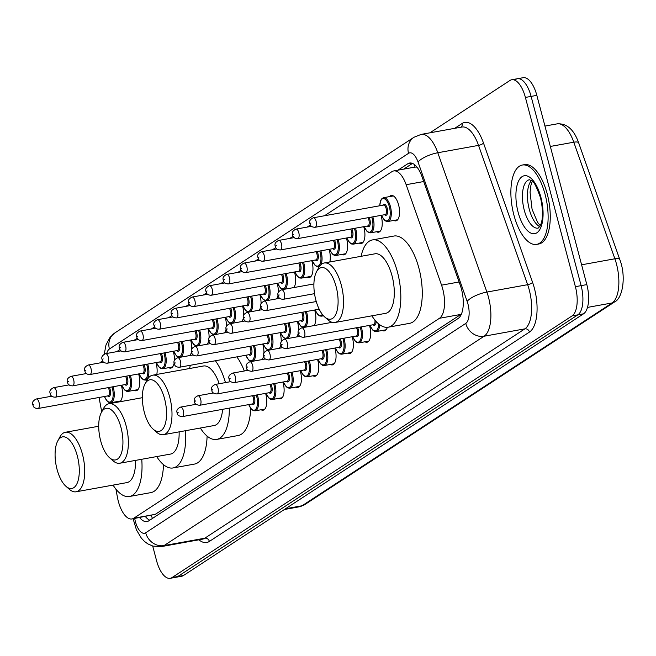 <?xml version="1.0" encoding="UTF-8"?>
<svg xmlns="http://www.w3.org/2000/svg" width="656" height="656" viewBox="0 0 656 656"><rect width="100%" height="100%" fill="white"/><g stroke="black" fill="none" stroke-linecap="round" stroke-linejoin="round"><path stroke-width="0.98" d="M138.613 373.936A12.899 5.592 79.8 0 1 138.859 374.797A12.899 5.592 79.8 0 1 136.153 390.771A12.899 5.592 79.8 0 1 134.095 390.32M155.931 362.604A12.899 5.592 79.8 0 1 156.177 363.473A12.899 5.592 79.8 0 1 156.817 374.437M173.25 351.28A12.899 5.592 79.8 0 1 173.487 352.149A12.899 5.592 79.8 0 1 174.414 360.693M190.56 339.956A12.899 5.592 79.8 0 1 190.806 340.825A12.899 5.592 79.8 0 1 191.732 349.369M207.878 328.623A12.899 5.592 79.8 0 1 208.124 329.492A12.899 5.592 79.8 0 1 209.051 338.037M225.197 317.299A12.899 5.592 79.8 0 1 225.434 318.168A12.899 5.592 79.8 0 1 226.369 326.713M242.507 305.975A12.899 5.592 79.8 0 1 242.753 306.844A12.899 5.592 79.8 0 1 243.679 315.388M259.825 294.651A12.899 5.592 79.8 0 1 260.071 295.512A12.899 5.592 79.8 0 1 260.998 304.064M277.144 283.318A12.899 5.592 79.8 0 1 277.39 284.187A12.899 5.592 79.8 0 1 278.316 292.732M294.462 271.994A12.899 5.592 79.8 0 1 294.7 272.863A12.899 5.592 79.8 0 1 293.872 287.558M311.772 260.67A12.899 5.592 79.8 0 1 312.018 261.539A12.899 5.592 79.8 0 1 309.312 277.504A12.899 5.592 79.8 0 1 307.254 277.053M329.091 249.346A12.899 5.592 79.8 0 1 329.337 250.207A12.899 5.592 79.8 0 1 329.796 261.974M346.409 238.013A12.899 5.592 79.8 0 1 346.647 238.882A12.899 5.592 79.8 0 1 343.949 254.848A12.899 5.592 79.8 0 1 341.883 254.405M363.719 226.689A12.899 5.592 79.8 0 1 363.965 227.558A12.899 5.592 79.8 0 1 361.259 243.524A12.899 5.592 79.8 0 1 359.201 243.081M381.038 215.365A12.899 5.592 79.8 0 1 381.284 216.234A12.899 5.592 79.8 0 1 378.578 232.199A12.899 5.592 79.8 0 1 376.519 231.748M389.533 196.62A12.899 5.592 79.8 0 1 391.304 195.48A12.899 5.592 79.8 0 1 398.602 204.902A12.899 5.592 79.8 0 1 395.896 220.875A12.899 5.592 79.8 0 1 393.838 220.424M121.294 385.261A12.899 5.592 79.8 0 1 121.54 386.13A12.899 5.592 79.8 0 1 119.613 401.816M262.712 344.006A12.899 5.592 79.8 0 1 262.958 344.876A12.899 5.592 79.8 0 1 263.884 353.42M280.03 332.682A12.899 5.592 79.8 0 1 280.276 333.543A12.899 5.592 79.8 0 1 281.203 342.088M297.348 321.35A12.899 5.592 79.8 0 1 297.586 322.219A12.899 5.592 79.8 0 1 298.521 330.763M314.659 310.026A12.899 5.592 79.8 0 1 314.905 310.895A12.899 5.592 79.8 0 1 314.076 325.589M265.598 393.362A12.899 5.592 79.8 0 1 265.844 394.231A12.899 5.592 79.8 0 1 263.138 410.197A12.899 5.592 79.8 0 1 261.08 409.754M282.916 382.038A12.899 5.592 79.8 0 1 283.162 382.907A12.899 5.592 79.8 0 1 280.456 398.873A12.899 5.592 79.8 0 1 278.398 398.422M300.235 370.706A12.899 5.592 79.8 0 1 300.473 371.575A12.899 5.592 79.8 0 1 297.767 387.548A12.899 5.592 79.8 0 1 295.708 387.097M317.545 359.381A12.899 5.592 79.8 0 1 317.791 360.251A12.899 5.592 79.8 0 1 315.085 376.216A12.899 5.592 79.8 0 1 313.027 375.773M334.863 348.057A12.899 5.592 79.8 0 1 335.109 348.926A12.899 5.592 79.8 0 1 332.403 364.892A12.899 5.592 79.8 0 1 330.345 364.441M352.182 336.733A12.899 5.592 79.8 0 1 352.42 337.594A12.899 5.592 79.8 0 1 349.722 353.568A12.899 5.592 79.8 0 1 347.655 353.117M369.492 325.401A12.899 5.592 79.8 0 1 369.738 326.27A12.899 5.592 79.8 0 1 367.032 342.235A12.899 5.592 79.8 0 1 364.974 341.792M115.923 489.13L117.408 497.182A24.19 10.488 -100.2 0 0 118.318 501.282A24.19 10.488 -100.2 0 0 132.004 518.953A24.19 10.488 -100.2 0 0 133.791 518.224L439.471 318.283A24.19 10.488 -100.2 0 0 441.554 285.155L406.154 184.705A24.19 10.488 -100.2 0 0 393.674 170.945A24.19 10.488 -100.2 0 0 391.886 171.675L324.499 215.75M416.954 167.091L414.994 167.1M132.004 518.953L155.292 514.337L461.447 314.044M99.064 397.479L101.705 411.837M102.68 360.841L101.303 361.743A24.19 10.488 -100.2 0 0 99.999 362.883M310.468 224.926L307.18 227.083M293.158 236.25L289.862 238.407M275.84 247.583L272.543 249.731M258.521 258.907L255.233 261.055M241.203 270.231L237.915 272.388M223.893 281.555L220.596 283.712M206.574 292.888L203.286 295.036M189.256 304.212L185.968 306.368M171.946 315.536L168.649 317.693M154.627 326.868L151.331 329.017M137.309 338.193L134.021 340.341M119.991 349.517L116.702 351.673M174.201 362.702A12.899 5.592 79.8 0 1 170.781 368.114A12.899 5.592 79.8 0 1 168.723 367.672M191.519 351.378A12.899 5.592 79.8 0 1 189.978 355.519M208.829 340.054A12.899 5.592 79.8 0 1 207.288 344.195M226.148 328.722A12.899 5.592 79.8 0 1 224.606 332.863M243.466 317.397A12.899 5.592 79.8 0 1 241.925 321.538M260.785 306.073A12.899 5.592 79.8 0 1 259.243 310.214M278.095 294.749A12.899 5.592 79.8 0 1 276.553 298.89M118.006 402.103A12.899 5.592 79.8 0 1 116.776 401.644M263.671 355.429A12.899 5.592 79.8 0 1 262.129 359.57M280.981 344.105A12.899 5.592 79.8 0 1 279.44 348.246M298.3 332.772A12.899 5.592 79.8 0 1 296.758 336.922M387.343 327.319A12.899 5.592 79.8 0 1 384.35 330.911A12.899 5.592 79.8 0 1 382.292 330.468M139.621 517.576A24.19 10.488 -100.2 0 0 146.969 521.569A24.19 10.488 -100.2 0 0 148.764 520.839L458.2 318.439A24.19 10.488 -100.2 0 0 460.282 285.311L422.038 176.8A24.19 10.488 -100.2 0 0 409.557 163.041A24.19 10.488 -100.2 0 0 407.77 163.77L397.979 170.166M149.789 520.167A24.19 10.488 79.8 0 1 145.345 516.543M429.926 132.815L509.925 80.491A24.19 10.488 79.8 0 1 511.713 79.761A24.19 10.488 79.8 0 1 525.399 97.432L575.394 286.672A24.19 10.488 79.8 0 1 572.114 315.88L172.028 577.575A24.19 10.488 79.8 0 1 170.24 578.305A24.19 10.488 79.8 0 1 156.554 560.634L152.7 546.046M515.641 79.458A24.19 10.488 79.8 0 1 517.436 78.728L523.152 77.695A24.19 10.488 79.8 0 1 536.838 95.366L586.833 284.606A24.19 10.488 79.8 0 1 583.553 313.814L183.475 575.509L177.751 576.542A24.19 10.488 79.8 0 1 175.956 577.272A24.19 10.488 79.8 0 0 177.751 576.542L577.838 314.847L177.751 576.542L172.028 577.575M586.833 284.606L581.118 285.639A24.19 10.488 79.8 0 1 577.838 314.847A24.19 10.488 79.8 0 0 581.118 285.639L531.114 96.399L581.118 285.639L575.394 286.672M517.436 78.728A24.19 10.488 79.8 0 1 531.114 96.399A24.19 10.488 79.8 0 0 517.436 78.728L511.713 79.761M403.702 169.133L412.468 163.401M183.475 575.509A24.19 10.488 79.8 0 1 181.679 576.239L170.24 578.305M77.351 456.027A26.207 11.365 79.8 0 1 77.515 482.406A26.207 11.365 79.8 0 1 65.895 486.252A26.207 11.365 79.8 0 1 57.031 469.319A26.207 11.365 79.8 0 1 57.72 441.037A26.207 11.365 79.8 0 1 77.351 456.027M57.72 441.037L59.835 437.068A30.242 13.112 79.8 0 1 65.387 432.271A30.242 13.112 79.8 0 1 82.484 454.362A30.242 13.112 79.8 0 1 76.145 491.787A30.242 13.112 79.8 0 1 69.274 489.237L65.895 486.252M76.145 491.787L126.911 482.603A30.242 13.112 -100.2 0 0 135.489 460.405M141.745 459.274A44.354 19.237 79.8 0 1 129.429 496.494A44.354 19.237 79.8 0 1 113.07 485.112M163.467 464.628A44.354 19.237 79.8 0 1 150.872 492.615L129.429 496.494M120.983 427.491A26.207 11.365 79.8 0 1 121.155 453.862A26.207 11.365 79.8 0 1 109.527 457.716A26.207 11.365 79.8 0 1 100.663 440.775A26.207 11.365 79.8 0 1 101.352 412.501A26.207 11.365 79.8 0 1 120.983 427.491M101.352 412.501L103.476 408.524A30.242 13.112 79.8 0 1 109.019 403.727A30.242 13.112 79.8 0 1 126.124 425.818A30.242 13.112 79.8 0 1 119.777 463.243A30.242 13.112 79.8 0 1 112.906 460.692L109.527 457.716M119.777 463.243L170.552 454.067A30.242 13.112 -100.2 0 0 179.121 431.861M185.377 430.73A44.354 19.237 79.8 0 1 173.061 467.949A44.354 19.237 79.8 0 1 156.702 456.568M207.099 436.092A44.354 19.237 79.8 0 1 194.512 464.071L173.061 467.949M164.615 398.946A26.207 11.365 79.8 0 1 164.787 425.318A26.207 11.365 79.8 0 1 153.168 429.172A26.207 11.365 79.8 0 1 144.304 412.239A26.207 11.365 79.8 0 1 144.992 383.957A26.207 11.365 79.8 0 1 164.615 398.946M144.992 383.957L147.108 379.98A30.242 13.112 79.8 0 1 152.651 375.191A30.242 13.112 79.8 0 1 169.756 397.282A30.242 13.112 79.8 0 1 163.418 434.698A30.242 13.112 79.8 0 1 156.538 432.156L153.168 429.172M163.418 434.698L214.184 425.523A30.242 13.112 -100.2 0 0 222.614 409.328M229.297 408.122A44.354 19.237 79.8 0 1 216.693 439.413A44.354 19.237 79.8 0 1 200.334 428.024M250.707 408.393A44.354 19.237 79.8 0 1 238.144 435.535L216.693 439.413M219.202 383.719A30.242 13.112 -100.2 0 0 203.417 366.007L152.651 375.191M189.576 368.508A44.354 19.237 79.8 0 1 190.371 365.285M215.389 360.759A44.354 19.237 79.8 0 1 225.459 382.587M236.841 356.88A44.354 19.237 79.8 0 1 244.327 370.984M336.151 286.746A26.207 11.365 79.8 0 1 336.323 313.117A26.207 11.365 79.8 0 1 324.704 316.971A26.207 11.365 79.8 0 1 315.839 300.038A26.207 11.365 79.8 0 1 316.528 271.756A26.207 11.365 79.8 0 1 336.151 286.746M316.528 271.756L318.644 267.779A30.242 13.112 79.8 0 1 324.187 262.99A30.242 13.112 79.8 0 1 341.292 285.081A30.242 13.112 79.8 0 1 334.954 322.498A30.242 13.112 79.8 0 1 328.074 319.956L324.704 316.971M334.954 322.498L385.72 313.322A30.242 13.112 -100.2 0 0 392.058 275.897A30.242 13.112 -100.2 0 0 374.953 253.806L324.187 262.99M361.112 256.307A44.354 19.237 79.8 0 1 372.444 239.924A44.354 19.237 79.8 0 1 397.528 272.322A44.354 19.237 79.8 0 1 388.229 327.213A44.354 19.237 79.8 0 1 371.87 315.823M372.444 239.924L393.895 236.045A44.354 19.237 79.8 0 1 418.979 268.443A44.354 19.237 79.8 0 1 409.68 323.326L388.229 327.213M545.128 194.488A40.319 17.482 79.8 0 1 536.674 244.385A40.319 17.482 79.8 0 1 513.869 214.93A40.319 17.482 79.8 0 1 522.324 165.033A40.319 17.482 79.8 0 1 545.128 194.488M522.324 165.033L524.464 164.648A40.319 17.482 79.8 0 1 547.268 194.102A40.319 17.482 79.8 0 1 538.814 243.999L536.674 244.385M151.397 515.444A24.19 21.443 56.8 0 0 152.43 518.445M414.6 164.689A24.19 21.443 56.8 0 0 414.994 167.091M155.292 514.337L133.791 518.224M423.71 181.532L406.154 184.705M459.102 281.982L441.554 285.155M460.971 314.396L439.471 318.283M134.701 518.461L134.759 518.748A16.129 6.995 -100.2 0 0 135.366 521.479A16.129 6.995 -100.2 0 0 145.681 532.779L465.752 323.424A16.129 6.995 -100.2 0 0 467.941 303.949A16.129 6.995 -100.2 0 0 467.138 301.342L418.044 162.032A16.129 6.995 -100.2 0 0 408.532 153.34L109.413 349A16.129 6.995 -100.2 0 0 106.723 353.477M418.044 162.032A16.129 5.068 160.6 0 1 437.798 152.75L486.891 292.059A32.259 13.989 79.8 0 1 488.49 297.275A32.259 13.989 79.8 0 1 484.12 336.225L164.049 545.579A32.259 13.989 79.8 0 1 161.663 546.546L202.417 539.175A32.259 13.989 -100.2 0 0 204.803 538.207L524.874 328.853A32.259 13.989 -100.2 0 0 529.244 289.903A32.259 13.989 -100.2 0 0 527.645 284.688L478.552 145.378A32.259 13.989 -100.2 0 0 461.914 127.034L421.16 134.398A32.259 13.989 79.8 0 1 437.798 152.75L478.552 145.378A4.034 1.263 -19.4 0 0 483.497 143.057L532.582 282.367A36.285 15.736 79.8 0 1 529.466 332.051L209.395 541.405A4.034 3.575 56.8 0 0 204.803 538.207L164.049 545.579A16.129 14.293 -123.2 0 1 145.681 532.779M532.582 282.367A4.034 1.263 -19.4 0 1 527.645 284.688L486.891 292.059A16.129 5.068 160.6 0 0 467.138 301.342M209.395 541.405A36.285 15.736 79.8 0 1 198.899 539.814M454.706 128.338L462.086 123.508A36.285 15.736 79.8 0 1 483.497 143.057M572.114 315.88L583.553 313.814M525.399 97.432L536.838 95.366M465.752 323.424A16.129 14.293 -123.2 0 0 484.12 336.225L524.874 328.853A4.034 3.575 56.8 0 1 529.466 332.051M461.176 127.166A4.034 3.575 56.8 0 0 462.086 123.508M408.532 153.34A16.129 14.293 -123.2 0 1 414.002 137.26L114.882 332.92L110.069 337.307L105.985 344.933L104.271 354.15M109.413 349A16.129 14.293 -123.2 0 1 114.882 332.92M134.759 518.748L133.135 518.748M411.492 163.098L407.77 163.77M578.682 142.877L619.756 259.456A8.061 2.534 160.6 0 0 614.877 258.784L573.795 142.204A32.259 13.989 -100.2 0 0 557.157 123.861C566.759 123.189 573.926 129.519 578.682 142.877A8.061 2.534 160.6 0 0 573.795 142.204L550.335 146.452M619.756 259.456C626.382 276.201 622.79 298.406 614.492 302.006A8.061 7.15 -123.2 0 1 612.105 302.957A32.259 13.989 -100.2 0 0 614.877 258.784L581.601 264.803M285.532 508.753L302.039 505.768A8.061 7.15 56.8 0 0 304.425 504.825L299.653 506.735A32.259 13.989 -100.2 0 0 302.039 505.768L612.105 302.957L587.505 307.402M538.158 228.124A24.575 10.66 79.8 0 1 524.259 210.166A24.575 10.66 79.8 0 1 529.417 179.744L531.868 180.949C533.508 180.802 536.387 186.386 540.511 197.71C543.307 210.592 543.152 220.072 540.044 226.131L538.158 228.124M540.897 197.251A29.413 12.759 79.8 0 1 536.911 232.773A29.413 12.759 79.8 0 1 518.092 212.167A29.413 12.759 79.8 0 1 522.086 176.644A29.413 12.759 79.8 0 1 540.897 197.251M539.74 226.632A24.575 10.66 79.8 0 1 529.261 209.264A24.575 10.66 79.8 0 1 531.417 180.589M257.373 394.846A12.095 5.248 79.8 0 1 257.669 395.855A12.095 5.248 79.8 0 1 255.127 410.828L264.909 409.057M248.772 404.604A11.291 4.895 -100.2 0 0 255.651 409.36A11.291 4.895 -100.2 0 0 256.635 396.191A11.291 4.895 -100.2 0 0 256.307 395.043M253.667 395.519A5.642 2.452 79.8 0 1 254.446 397.618A5.642 2.452 79.8 0 1 254.462 403.374A5.642 2.452 79.8 0 1 251.879 404.039M182.335 416.609C178.867 416.224 177.177 415.051 177.259 413.083C176.12 410.697 177.235 408.696 180.613 407.089A4.838 2.099 79.8 0 1 183.352 410.623A4.838 2.099 79.8 0 1 182.335 416.609L252.404 403.94A4.838 2.099 -100.2 0 0 253.421 397.954A4.838 2.099 -100.2 0 0 252.511 395.732M178.211 412.296L177.587 412.706L178.211 412.296M274.692 383.522A12.095 5.248 79.8 0 1 274.979 384.531A12.095 5.248 79.8 0 1 272.445 399.496L282.228 397.733M266.082 393.272A11.291 4.895 -100.2 0 0 272.97 398.028A11.291 4.895 -100.2 0 0 273.954 384.867A11.291 4.895 -100.2 0 0 273.618 383.719M270.977 384.195A5.642 2.452 79.8 0 1 271.764 386.294A5.642 2.452 79.8 0 1 271.773 392.042A5.642 2.452 79.8 0 1 269.198 392.714M199.654 405.285C196.185 404.9 194.496 403.719 194.578 401.759C193.438 399.365 194.553 397.372 197.932 395.765A4.838 2.099 79.8 0 1 200.662 399.299A4.838 2.099 79.8 0 1 199.654 405.285L269.723 392.616A4.838 2.099 -100.2 0 0 270.739 386.63A4.838 2.099 -100.2 0 0 269.829 384.4M195.529 400.964L194.906 401.374L195.529 400.964M292.01 372.198A12.095 5.248 79.8 0 1 292.297 373.207A12.095 5.248 79.8 0 1 289.763 388.172L299.546 386.4M283.4 381.948A11.291 4.895 -100.2 0 0 290.288 386.704A11.291 4.895 -100.2 0 0 291.272 373.535A11.291 4.895 -100.2 0 0 290.936 372.387M288.296 372.87A5.642 2.452 79.8 0 1 289.083 374.97A5.642 2.452 79.8 0 1 289.091 380.718A5.642 2.452 79.8 0 1 286.516 381.382M216.964 393.961C213.503 393.567 211.814 392.395 211.896 390.435C210.748 388.04 211.872 386.04 215.242 384.441A4.838 2.099 79.8 0 1 217.981 387.975A4.838 2.099 79.8 0 1 216.964 393.961L287.041 381.292A4.838 2.099 -100.2 0 0 288.058 375.306A4.838 2.099 -100.2 0 0 287.148 373.075M212.847 389.639L212.216 390.049L212.847 389.639M309.329 360.866A12.095 5.248 79.8 0 1 309.616 361.874A12.095 5.248 79.8 0 1 307.074 376.847L316.856 375.076M300.719 370.624A11.291 4.895 -100.2 0 0 307.598 375.38A11.291 4.895 -100.2 0 0 308.582 362.21A11.291 4.895 -100.2 0 0 308.254 361.062M305.614 361.538A5.642 2.452 79.8 0 1 306.401 363.645A5.642 2.452 79.8 0 1 306.409 369.394A5.642 2.452 79.8 0 1 303.826 370.058M234.282 382.637C230.822 382.243 229.124 381.07 229.215 379.111C228.067 376.716 229.182 374.715 232.56 373.108A4.838 2.099 79.8 0 1 235.299 376.642A4.838 2.099 79.8 0 1 234.282 382.637L304.359 369.959A4.838 2.099 -100.2 0 0 305.368 363.973A4.838 2.099 -100.2 0 0 304.458 361.751M230.158 378.315L229.534 378.725L230.158 378.315M326.639 349.541A12.095 5.248 79.8 0 1 326.926 350.55A12.095 5.248 79.8 0 1 324.392 365.523L334.175 363.752M318.037 359.291A11.291 4.895 -100.2 0 0 324.917 364.055A11.291 4.895 -100.2 0 0 325.901 350.886A11.291 4.895 -100.2 0 0 325.573 349.738M322.932 350.214A5.642 2.452 79.8 0 1 323.711 352.313A5.642 2.452 79.8 0 1 323.72 358.069A5.642 2.452 79.8 0 1 321.145 358.734M251.601 371.304C248.132 370.919 246.443 369.746 246.525 367.778C245.385 365.392 246.5 363.391 249.879 361.784A4.838 2.099 79.8 0 1 252.617 365.318A4.838 2.099 79.8 0 1 251.601 371.304L321.67 358.635A4.838 2.099 -100.2 0 0 322.686 352.649A4.838 2.099 -100.2 0 0 321.776 350.427M247.476 366.991L246.853 367.401L247.476 366.991M343.957 338.217A12.095 5.248 79.8 0 1 344.244 339.226A12.095 5.248 79.8 0 1 341.71 354.191L351.493 352.428M335.347 347.967A11.291 4.895 -100.2 0 0 342.235 352.723A11.291 4.895 -100.2 0 0 343.219 339.562A11.291 4.895 -100.2 0 0 342.883 338.414M340.243 338.89A5.642 2.452 79.8 0 1 341.03 340.989A5.642 2.452 79.8 0 1 341.038 346.737A5.642 2.452 79.8 0 1 338.463 347.409M268.919 359.98C265.45 359.595 263.761 358.414 263.843 356.454C262.703 354.06 263.819 352.067 267.197 350.46A4.838 2.099 79.8 0 1 269.928 353.994A4.838 2.099 79.8 0 1 268.919 359.98L338.988 347.311A4.838 2.099 -100.2 0 0 340.005 341.325A4.838 2.099 -100.2 0 0 339.095 339.095M264.794 355.659L264.163 356.069L264.794 355.659M361.276 326.893A12.095 5.248 79.8 0 1 361.563 327.902A12.095 5.248 79.8 0 1 359.029 342.867L368.803 341.095M352.666 336.643A11.291 4.895 -100.2 0 0 359.554 341.399A11.291 4.895 -100.2 0 0 360.538 328.23A11.291 4.895 -100.2 0 0 360.201 327.082M357.561 327.565A5.642 2.452 79.8 0 1 358.348 329.665A5.642 2.452 79.8 0 1 358.356 335.413A5.642 2.452 79.8 0 1 355.782 336.077M286.229 348.656C282.769 348.262 281.08 347.09 281.162 345.13C280.014 342.735 281.137 340.735 284.507 339.136A4.838 2.099 79.8 0 1 287.246 342.67A4.838 2.099 79.8 0 1 286.229 348.656L356.306 335.987A4.838 2.099 -100.2 0 0 357.315 329.993A4.838 2.099 -100.2 0 0 356.405 327.77M282.105 344.334L281.481 344.744L282.105 344.334M376.085 321.432A5.642 2.452 79.8 0 1 373.092 324.753M303.548 337.332C300.079 336.938 298.39 335.765 298.472 333.806C297.332 331.411 298.447 329.41 301.826 327.803A4.838 2.099 79.8 0 1 304.564 331.337A4.838 2.099 79.8 0 1 303.548 337.332L373.617 324.654A4.838 2.099 -100.2 0 0 374.912 320.071M299.423 333.01L298.8 333.42L299.423 333.01M379.742 324.745A12.095 5.248 79.8 0 1 376.339 331.542L386.122 329.771M369.984 325.319A11.291 4.895 -100.2 0 0 375.437 330.886A11.291 4.895 -100.2 0 0 378.684 323.925M254.495 345.491A12.095 5.248 79.8 0 1 254.782 346.499A12.095 5.248 79.8 0 1 252.913 361.235M245.885 355.24A11.291 4.895 -100.2 0 0 252.765 359.996A11.291 4.895 -100.2 0 0 253.749 346.835A11.291 4.895 -100.2 0 0 253.421 345.687M250.781 346.163A5.642 2.452 79.8 0 1 251.56 348.262A5.642 2.452 79.8 0 1 251.576 354.01A5.642 2.452 79.8 0 1 248.993 354.683M193.217 354.937L177.727 357.733A4.838 2.099 79.8 0 1 180.466 361.267A4.838 2.099 79.8 0 1 179.449 367.253L249.518 354.584A4.838 2.099 -100.2 0 0 250.535 348.598A4.838 2.099 -100.2 0 0 249.624 346.368M174.701 363.342L175.324 362.94L174.701 363.342M271.805 334.166A12.095 5.248 79.8 0 1 272.092 335.175A12.095 5.248 79.8 0 1 270.231 349.91M263.204 343.916A11.291 4.895 -100.2 0 0 270.083 348.672A11.291 4.895 -100.2 0 0 271.067 335.503A11.291 4.895 -100.2 0 0 270.731 334.363M268.091 334.839A5.642 2.452 79.8 0 1 268.878 336.938A5.642 2.452 79.8 0 1 268.886 342.686A5.642 2.452 79.8 0 1 266.311 343.35M210.527 343.605L195.045 346.409A4.838 2.099 79.8 0 1 197.776 349.943A4.838 2.099 79.8 0 1 196.767 355.929L266.836 343.26A4.838 2.099 -100.2 0 0 267.853 337.274A4.838 2.099 -100.2 0 0 266.943 335.044M192.019 352.018L192.643 351.608L192.019 352.018M289.124 322.842A12.095 5.248 79.8 0 1 289.411 323.843A12.095 5.248 79.8 0 1 287.549 338.586M280.514 332.592A11.291 4.895 -100.2 0 0 287.402 337.348A11.291 4.895 -100.2 0 0 288.386 324.179A11.291 4.895 -100.2 0 0 288.05 323.031M285.409 323.506A5.642 2.452 79.8 0 1 286.196 325.614A5.642 2.452 79.8 0 1 286.205 331.362A5.642 2.452 79.8 0 1 283.63 332.026M227.845 332.28L212.355 335.085A4.838 2.099 79.8 0 1 215.094 338.619A4.838 2.099 79.8 0 1 214.077 344.605L284.155 331.936A4.838 2.099 -100.2 0 0 285.171 325.942A4.838 2.099 -100.2 0 0 284.261 323.72M209.33 340.694L209.961 340.284L209.33 340.694M306.442 311.51A12.095 5.248 79.8 0 1 306.729 312.518A12.095 5.248 79.8 0 1 304.868 327.254M297.832 321.268A11.291 4.895 -100.2 0 0 304.712 326.024A11.291 4.895 -100.2 0 0 305.696 312.855A11.291 4.895 -100.2 0 0 305.368 311.707M302.728 312.182A5.642 2.452 79.8 0 1 303.515 314.281A5.642 2.452 79.8 0 1 303.523 320.038A5.642 2.452 79.8 0 1 300.94 320.702M245.164 320.956L229.674 323.752A4.838 2.099 79.8 0 1 232.413 327.287A4.838 2.099 79.8 0 1 231.396 333.281L301.473 320.604A4.838 2.099 -100.2 0 0 302.482 314.618A4.838 2.099 -100.2 0 0 301.571 312.395M226.648 329.369L227.271 328.959L226.648 329.369M323.031 315.257A12.095 5.248 79.8 0 1 321.506 316.159L319.816 315.987L317.955 314.732L315.052 309.952M315.151 309.935A11.291 4.895 -100.2 0 0 322.309 314.355M249.731 315.962A4.838 2.099 79.8 0 1 248.714 321.948C245.582 321.875 243.884 320.702 243.638 318.422C242.499 316.036 243.614 314.035 246.992 312.428A4.838 2.099 79.8 0 1 249.731 315.962M243.966 318.037L244.59 317.635L243.966 318.037M248.714 321.948L318.783 309.279A4.838 2.099 -100.2 0 0 319.152 309.132M319.57 309.952A5.642 2.452 79.8 0 1 318.258 309.378M267.041 304.638A4.838 2.099 79.8 0 1 266.033 310.624C262.892 310.55 261.203 309.378 260.957 307.098C259.817 304.704 260.932 302.711 264.311 301.104A4.838 2.099 79.8 0 1 267.041 304.638M261.277 306.713L261.908 306.303L261.277 306.713M284.36 293.306A4.838 2.099 79.8 0 1 283.343 299.3C280.21 299.226 278.521 298.054 278.275 295.774C277.127 293.38 278.251 291.379 281.621 289.772A4.838 2.099 79.8 0 1 284.36 293.306M278.595 295.389L279.218 294.979L278.595 295.389M113.078 386.745A12.095 5.248 79.8 0 1 113.365 387.753A12.095 5.248 79.8 0 1 110.831 402.727L109.134 402.546L107.272 401.292L104.378 396.511M104.468 396.495A11.291 4.895 -100.2 0 0 111.348 401.251A11.291 4.895 -100.2 0 0 112.34 388.09A11.291 4.895 -100.2 0 0 112.004 386.942M109.363 387.417A5.642 2.452 79.8 0 1 110.151 389.516A5.642 2.452 79.8 0 1 110.159 395.265A5.642 2.452 79.8 0 1 107.584 395.937M51.799 396.191L36.31 398.987A4.838 2.099 79.8 0 1 39.048 402.522A4.838 2.099 79.8 0 1 38.032 408.508L108.109 395.839A4.838 2.099 -100.2 0 0 109.117 389.853A4.838 2.099 -100.2 0 0 108.207 387.622M33.284 404.596L33.907 404.194L33.284 404.596M130.388 375.421A12.095 5.248 79.8 0 1 130.683 376.429A12.095 5.248 79.8 0 1 128.141 391.394L126.452 391.222L124.591 389.967L121.688 385.187M121.786 385.17A11.291 4.895 -100.2 0 0 128.666 389.926A11.291 4.895 -100.2 0 0 129.65 376.757A11.291 4.895 -100.2 0 0 129.322 375.617M126.682 376.093A5.642 2.452 79.8 0 1 127.461 378.192A5.642 2.452 79.8 0 1 127.477 383.94A5.642 2.452 79.8 0 1 124.894 384.605M69.118 384.859L53.628 387.663A4.838 2.099 79.8 0 1 56.367 391.197A4.838 2.099 79.8 0 1 55.35 397.183L125.419 384.514A4.838 2.099 -100.2 0 0 126.436 378.528A4.838 2.099 -100.2 0 0 125.526 376.298M50.602 393.272L51.225 392.862L50.602 393.272M147.707 364.096A12.095 5.248 79.8 0 1 147.994 365.097A12.095 5.248 79.8 0 1 145.46 380.07L143.762 379.898L141.901 378.635L139.006 373.863M139.097 373.846A11.291 4.895 -100.2 0 0 145.985 378.602A11.291 4.895 -100.2 0 0 146.969 365.433A11.291 4.895 -100.2 0 0 146.632 364.285M143.992 364.761A5.642 2.452 79.8 0 1 144.779 366.868A5.642 2.452 79.8 0 1 144.787 372.616A5.642 2.452 79.8 0 1 142.213 373.28M86.428 373.535L70.946 376.339A4.838 2.099 79.8 0 1 73.677 379.873A4.838 2.099 79.8 0 1 72.668 385.859L142.737 373.19A4.838 2.099 -100.2 0 0 143.754 367.196A4.838 2.099 -100.2 0 0 142.844 364.974M67.921 381.948L68.544 381.538L67.921 381.948M165.025 352.764A12.095 5.248 79.8 0 1 165.312 353.773A12.095 5.248 79.8 0 1 162.778 368.746L161.081 368.574L159.219 367.311L156.325 362.538M156.415 362.522A11.291 4.895 -100.2 0 0 163.303 367.278A11.291 4.895 -100.2 0 0 164.287 354.109A11.291 4.895 -100.2 0 0 163.951 352.961M161.31 353.436A5.642 2.452 79.8 0 1 162.098 355.536A5.642 2.452 79.8 0 1 162.106 361.292A5.642 2.452 79.8 0 1 159.531 361.956M103.746 362.21L88.257 365.007A4.838 2.099 79.8 0 1 90.995 368.541A4.838 2.099 79.8 0 1 89.979 374.527L160.056 361.858A4.838 2.099 -100.2 0 0 161.073 355.872A4.838 2.099 -100.2 0 0 160.154 353.65M85.231 370.624L85.854 370.214L85.231 370.624M182.343 341.44A12.095 5.248 79.8 0 1 182.63 342.448A12.095 5.248 79.8 0 1 180.769 357.184M173.733 351.19A11.291 4.895 -100.2 0 0 180.613 355.946A11.291 4.895 -100.2 0 0 181.597 342.785A11.291 4.895 -100.2 0 0 181.269 341.637M178.629 342.112A5.642 2.452 79.8 0 1 179.416 344.211A5.642 2.452 79.8 0 1 179.424 349.96A5.642 2.452 79.8 0 1 176.841 350.632M121.065 350.878L105.575 353.682A4.838 2.099 79.8 0 1 108.314 357.217A4.838 2.099 79.8 0 1 107.297 363.203L177.374 350.534A4.838 2.099 -100.2 0 0 178.383 344.548A4.838 2.099 -100.2 0 0 177.473 342.317M102.549 359.291L103.172 358.889L102.549 359.291M199.654 330.116A12.095 5.248 79.8 0 1 199.941 331.124A12.095 5.248 79.8 0 1 198.079 345.86M191.052 339.865A11.291 4.895 -100.2 0 0 197.932 344.621A11.291 4.895 -100.2 0 0 198.916 331.452A11.291 4.895 -100.2 0 0 198.579 330.304M195.947 330.788A5.642 2.452 79.8 0 1 196.726 332.887A5.642 2.452 79.8 0 1 196.734 338.635A5.642 2.452 79.8 0 1 194.16 339.3M138.383 339.554L122.893 342.358A4.838 2.099 79.8 0 1 125.632 345.892A4.838 2.099 79.8 0 1 124.615 351.878L194.684 339.209A4.838 2.099 -100.2 0 0 195.701 333.223A4.838 2.099 -100.2 0 0 194.791 330.993M119.868 347.967L120.491 347.557L119.868 347.967M216.972 318.791A12.095 5.248 79.8 0 1 217.259 319.792A12.095 5.248 79.8 0 1 215.398 334.535M208.362 328.541A11.291 4.895 -100.2 0 0 215.25 333.297A11.291 4.895 -100.2 0 0 216.234 320.128A11.291 4.895 -100.2 0 0 215.898 318.98M213.257 319.456A5.642 2.452 79.8 0 1 214.045 321.563A5.642 2.452 79.8 0 1 214.053 327.311A5.642 2.452 79.8 0 1 211.478 327.975M155.693 328.23L140.212 331.026A4.838 2.099 79.8 0 1 142.942 334.56A4.838 2.099 79.8 0 1 141.934 340.554L212.003 327.885A4.838 2.099 -100.2 0 0 213.02 321.891A4.838 2.099 -100.2 0 0 212.109 319.669M137.178 336.643L137.809 336.233L137.178 336.643M234.29 307.459A12.095 5.248 79.8 0 1 234.577 308.468A12.095 5.248 79.8 0 1 232.716 323.203M225.68 317.209A11.291 4.895 -100.2 0 0 232.568 321.973A11.291 4.895 -100.2 0 0 233.552 308.804A11.291 4.895 -100.2 0 0 233.216 307.656M230.576 308.131A5.642 2.452 79.8 0 1 231.363 310.231A5.642 2.452 79.8 0 1 231.371 315.987A5.642 2.452 79.8 0 1 228.796 316.651M173.012 316.905L157.522 319.702A4.838 2.099 79.8 0 1 160.261 323.236A4.838 2.099 79.8 0 1 159.244 329.222L229.321 316.553A4.838 2.099 -100.2 0 0 230.33 310.567A4.838 2.099 -100.2 0 0 229.42 308.345M154.496 325.319L155.119 324.909L154.496 325.319M251.609 296.135A12.095 5.248 79.8 0 1 251.896 297.143A12.095 5.248 79.8 0 1 250.026 311.879M242.999 305.885A11.291 4.895 -100.2 0 0 249.879 310.641A11.291 4.895 -100.2 0 0 250.863 297.48A11.291 4.895 -100.2 0 0 250.535 296.332M247.894 296.807A5.642 2.452 79.8 0 1 248.673 298.906A5.642 2.452 79.8 0 1 248.69 304.655A5.642 2.452 79.8 0 1 246.107 305.327M190.33 305.573L174.84 308.377A4.838 2.099 79.8 0 1 177.579 311.912A4.838 2.099 79.8 0 1 176.562 317.898L246.631 305.229A4.838 2.099 -100.2 0 0 247.648 299.243A4.838 2.099 -100.2 0 0 246.738 297.012M171.815 313.986L172.438 313.576L171.815 313.986M268.919 284.811A12.095 5.248 79.8 0 1 269.206 285.819A12.095 5.248 79.8 0 1 267.345 300.555M260.317 294.56A11.291 4.895 -100.2 0 0 267.197 299.316A11.291 4.895 -100.2 0 0 268.181 286.147A11.291 4.895 -100.2 0 0 267.845 284.999M265.204 285.483A5.642 2.452 79.8 0 1 265.992 287.582A5.642 2.452 79.8 0 1 266 293.33A5.642 2.452 79.8 0 1 263.425 293.995M207.64 294.249L192.159 297.053A4.838 2.099 79.8 0 1 194.889 300.587A4.838 2.099 79.8 0 1 193.881 306.573L263.95 293.904A4.838 2.099 -100.2 0 0 264.967 287.918A4.838 2.099 -100.2 0 0 264.056 285.688M189.133 302.662L189.756 302.252L189.133 302.662M286.237 273.478A12.095 5.248 79.8 0 1 286.524 274.487A12.095 5.248 79.8 0 1 284.663 289.222M277.627 283.236A11.291 4.895 -100.2 0 0 284.515 287.992A11.291 4.895 -100.2 0 0 285.499 274.823A11.291 4.895 -100.2 0 0 285.163 273.675M282.523 274.151A5.642 2.452 79.8 0 1 283.31 276.258A5.642 2.452 79.8 0 1 283.318 282.006A5.642 2.452 79.8 0 1 280.743 282.67M224.959 282.925L209.469 285.721A4.838 2.099 79.8 0 1 212.208 289.255A4.838 2.099 79.8 0 1 211.191 295.249L281.268 282.572A4.838 2.099 -100.2 0 0 282.285 276.586A4.838 2.099 -100.2 0 0 281.375 274.364M206.443 291.338L207.075 290.928L206.443 291.338M303.556 262.154A12.095 5.248 79.8 0 1 303.843 263.163A12.095 5.248 79.8 0 1 301.301 278.136L299.612 277.964L297.75 276.701L294.847 271.92M294.946 271.904A11.291 4.895 -100.2 0 0 301.826 276.66A11.291 4.895 -100.2 0 0 302.81 263.499A11.291 4.895 -100.2 0 0 302.482 262.351M299.841 262.826A5.642 2.452 79.8 0 1 300.628 264.926A5.642 2.452 79.8 0 1 300.637 270.674A5.642 2.452 79.8 0 1 298.054 271.346M242.277 271.6L226.787 274.397A4.838 2.099 79.8 0 1 229.526 277.931A4.838 2.099 79.8 0 1 228.509 283.917L298.587 271.248A4.838 2.099 -100.2 0 0 299.595 265.262A4.838 2.099 -100.2 0 0 298.685 263.031M223.762 280.014L224.385 279.604L223.762 280.014M320.866 250.83A12.095 5.248 79.8 0 1 321.153 251.838A12.095 5.248 79.8 0 1 320.94 264.688M319.406 266.516A12.095 5.248 79.8 0 1 318.619 266.803L316.93 266.631L315.069 265.377L312.166 260.596M312.264 260.58A11.291 4.895 -100.2 0 0 319.144 265.336A11.291 4.895 -100.2 0 0 320.128 252.166A11.291 4.895 -100.2 0 0 319.8 251.027M317.16 251.502A5.642 2.452 79.8 0 1 317.939 253.601A5.642 2.452 79.8 0 1 317.947 259.35A5.642 2.452 79.8 0 1 315.372 260.022M259.596 260.268L244.106 263.072A4.838 2.099 79.8 0 1 246.845 266.607A4.838 2.099 79.8 0 1 245.828 272.593L315.897 259.924A4.838 2.099 -100.2 0 0 316.914 253.938A4.838 2.099 -100.2 0 0 316.003 251.707M241.08 268.681L241.703 268.271L241.08 268.681M338.184 239.506A12.095 5.248 79.8 0 1 338.471 240.514A12.095 5.248 79.8 0 1 335.938 255.479L334.24 255.307L332.379 254.044L329.484 249.272M329.574 249.255A11.291 4.895 -100.2 0 0 336.462 254.011A11.291 4.895 -100.2 0 0 337.446 240.842A11.291 4.895 -100.2 0 0 337.11 239.694M334.47 240.178A5.642 2.452 79.8 0 1 335.257 242.277A5.642 2.452 79.8 0 1 335.265 248.025A5.642 2.452 79.8 0 1 332.69 248.69M276.906 248.944L261.424 251.748A4.838 2.099 79.8 0 1 264.155 255.282A4.838 2.099 79.8 0 1 263.146 261.268L333.215 248.599A4.838 2.099 -100.2 0 0 334.232 242.605A4.838 2.099 -100.2 0 0 333.322 240.383M258.39 257.357L259.022 256.947L258.39 257.357M355.503 228.173A12.095 5.248 79.8 0 1 355.79 229.182A12.095 5.248 79.8 0 1 353.256 244.155L351.559 243.983L349.697 242.72L346.803 237.948M346.893 237.931A11.291 4.895 -100.2 0 0 353.781 242.687A11.291 4.895 -100.2 0 0 354.765 229.518A11.291 4.895 -100.2 0 0 354.429 228.37M351.788 228.846A5.642 2.452 79.8 0 1 352.575 230.945A5.642 2.452 79.8 0 1 352.584 236.701A5.642 2.452 79.8 0 1 350.009 237.365M294.224 237.62L278.734 240.416A4.838 2.099 79.8 0 1 281.473 243.95A4.838 2.099 79.8 0 1 280.456 249.944L350.534 237.267A4.838 2.099 -100.2 0 0 351.542 231.281A4.838 2.099 -100.2 0 0 350.632 229.059M275.709 246.033L276.332 245.623L275.709 246.033M372.821 216.849A12.095 5.248 79.8 0 1 373.108 217.858A12.095 5.248 79.8 0 1 370.566 232.831L368.877 232.65L367.016 231.396L364.113 226.615M364.211 226.599A11.291 4.895 -100.2 0 0 371.091 231.355A11.291 4.895 -100.2 0 0 372.075 218.194A11.291 4.895 -100.2 0 0 371.747 217.046M369.107 217.521A5.642 2.452 79.8 0 1 369.886 219.621A5.642 2.452 79.8 0 1 369.902 225.369A5.642 2.452 79.8 0 1 367.319 226.041M311.543 226.295L296.053 229.092A4.838 2.099 79.8 0 1 298.792 232.626A4.838 2.099 79.8 0 1 297.775 238.612L367.844 225.943A4.838 2.099 -100.2 0 0 368.861 219.957A4.838 2.099 -100.2 0 0 367.95 217.726M293.027 234.7L293.65 234.299L293.027 234.7M393.362 195.923L383.58 197.694A12.095 5.248 79.8 0 1 390.418 206.533A12.095 5.248 79.8 0 1 387.885 221.498L386.195 221.326L384.334 220.072L381.431 215.291M381.53 215.275A11.291 4.895 -100.2 0 0 388.409 220.031A11.291 4.895 -100.2 0 0 389.393 206.861A11.291 4.895 -100.2 0 0 383.653 198.596A11.291 4.895 -100.2 0 0 379.808 205.754M382.915 205.189A5.642 2.452 79.8 0 1 387.204 208.296A5.642 2.452 79.8 0 1 387.212 214.045A5.642 2.452 79.8 0 1 384.637 214.709M315.093 227.288L385.162 214.619A4.838 2.099 -100.2 0 0 386.179 208.633A4.838 2.099 -100.2 0 0 383.44 205.098L313.371 217.767A4.838 2.099 79.8 0 1 316.102 221.302A4.838 2.099 79.8 0 1 315.093 227.288C311.961 227.214 310.263 226.041 310.017 223.762C308.878 221.367 309.993 219.375 313.371 217.767M310.345 223.376L310.969 222.966L310.345 223.376M145.755 516.461L146.206 517.527M415.15 167.067L393.674 170.945M133.193 519.076L136.432 529.868L141.393 538.207L144.427 541.389L147.797 543.873L153.004 546.136L161.663 546.546M421.16 134.398L414.002 137.26M614.492 302.006L304.425 504.825M557.157 123.861L544.947 126.067M299.653 506.735L284.392 509.499M65.387 432.271L98.712 426.244M109.019 403.727L142.344 397.7M532.278 181.318L530.901 185.386L530.056 192.233L532.065 209.248L537.559 222.294L540.298 225.648M180.613 407.089L196.103 404.293M248.673 404.621L251.543 409.369L253.298 410.599L255.127 410.828M197.932 395.765L213.413 392.96M265.992 393.288L268.862 398.036L270.616 399.274L272.445 399.496M215.242 384.441L230.732 381.636M283.31 381.964L286.18 386.712L287.927 387.942L289.763 388.172M232.56 373.108L248.05 370.312M300.62 370.64L303.49 375.388L305.245 376.618L307.074 376.847M249.879 361.784L265.368 358.988M317.939 359.316L320.809 364.055L322.563 365.294L324.392 365.523M267.197 350.46L282.679 347.655M335.257 347.983L338.127 352.731L339.882 353.969L341.71 354.191M284.507 339.136L299.997 336.331M352.575 336.659L355.445 341.407L357.192 342.637L359.029 342.867M301.826 327.803L332.125 322.326M369.886 325.335L372.756 330.083L374.51 331.313L376.339 331.542M251.437 361.505L248.69 360.037L245.787 355.257M179.449 367.253C176.316 367.188 174.627 366.007 174.373 363.727C173.233 361.341 174.348 359.34 177.727 357.733M268.755 350.173L266.008 348.713L263.105 343.933M196.767 355.929C193.627 355.855 191.937 354.683 191.691 352.403C190.552 350.009 191.667 348.016 195.045 346.409M286.073 338.849L283.318 337.381L280.424 332.608M214.077 344.605C210.945 344.531 209.256 343.359 209.01 341.079C207.862 338.685 208.985 336.684 212.355 335.085M303.384 327.524L300.637 326.057L297.734 321.284M231.396 333.281C228.263 333.207 226.574 332.026 226.328 329.747C225.18 327.36 226.295 325.36 229.674 323.752M321.506 316.159L323.515 315.798M246.992 312.428L262.482 309.624M266.033 310.624L316.258 301.539M264.311 301.104L279.792 298.3M283.343 299.3L314.519 293.658M281.621 289.772L313.896 283.941M38.032 408.508C34.899 408.442 33.21 407.261 32.964 404.982C31.816 402.595 32.931 400.595 36.31 398.987M110.831 402.727L120.606 400.955M55.35 397.183C52.218 397.11 50.528 395.937 50.274 393.657C49.134 391.263 50.25 389.27 53.628 387.663M128.141 391.394L137.924 389.631M72.668 385.859C69.528 385.785 67.839 384.613 67.593 382.333C66.453 379.939 67.568 377.938 70.946 376.339M145.46 380.07L147.231 379.75M89.979 374.527C86.846 374.461 85.157 373.28 84.911 371.001C83.763 368.615 84.886 366.614 88.257 365.007M162.778 368.746L172.561 366.975M179.285 357.454L176.538 355.987L173.635 351.206M107.297 363.203C104.165 363.129 102.475 361.956 102.229 359.677C101.081 357.29 102.197 355.29 105.575 353.682M196.603 346.122L193.856 344.654L190.953 339.882M124.615 351.878C121.483 351.805 119.786 350.632 119.54 348.352C118.4 345.958 119.515 343.965 122.893 342.358M213.922 334.798L211.166 333.33L208.272 328.558M141.934 340.554C138.793 340.48 137.104 339.308 136.858 337.028C135.718 334.634 136.833 332.633 140.212 331.026M231.232 323.474L228.485 322.006L225.59 317.233M159.244 329.222C156.112 329.156 154.422 327.975 154.176 325.696C153.028 323.31 154.144 321.309 157.522 319.702M248.55 312.149L245.803 310.682L242.9 305.901M176.562 317.898C173.43 317.824 171.741 316.651 171.487 314.372C170.347 311.977 171.462 309.985 174.84 308.377M265.869 300.817L263.122 299.349L260.219 294.577M193.881 306.573C190.74 306.5 189.051 305.327 188.805 303.047C187.665 300.653 188.78 298.652 192.159 297.053M283.187 289.493L280.432 288.025L277.537 283.253M211.191 295.249C208.059 295.175 206.369 293.995 206.123 291.723C204.975 289.329 206.099 287.328 209.469 285.721M228.509 283.917C225.377 283.851 223.688 282.67 223.442 280.391C222.294 278.005 223.409 276.004 226.787 274.397M301.301 278.136L311.083 276.365M245.828 272.593C242.695 272.519 240.998 271.346 240.752 269.067C239.612 266.672 240.727 264.68 244.106 263.072M318.619 266.803L319.292 266.689M263.146 261.268C260.006 261.195 258.316 260.022 258.07 257.742C256.931 255.348 258.046 253.347 261.424 251.748M335.938 255.479L345.72 253.708M280.456 249.944C277.324 249.87 275.635 248.69 275.389 246.41C274.241 244.024 275.364 242.023 278.734 240.416M353.256 244.155L363.03 242.384M297.775 238.612C294.642 238.538 292.953 237.365 292.707 235.086C291.559 232.7 292.674 230.699 296.053 229.092M370.566 232.831L380.349 231.06M387.885 221.498L397.667 219.735M383.58 197.694L382.054 198.448L380.751 200.285L379.709 205.771"/></g></svg>
